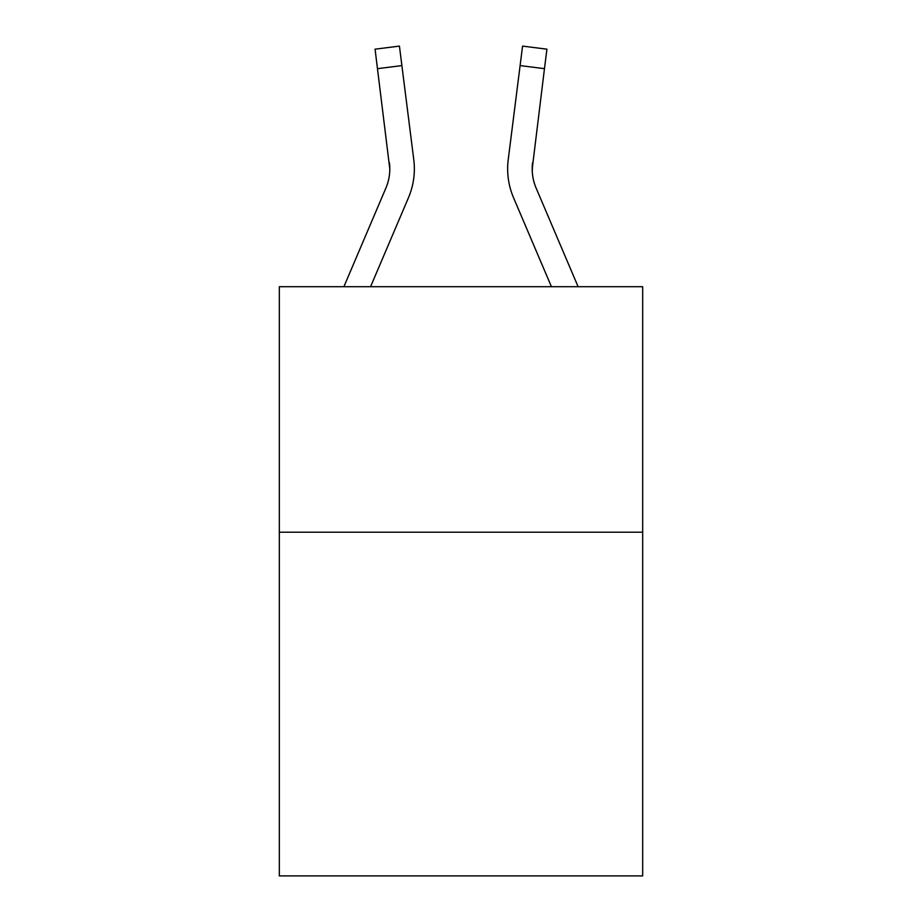 <?xml version="1.0" encoding="UTF-8"?>
<svg xmlns="http://www.w3.org/2000/svg" width="922" height="922" viewBox="0 0 922 922"><rect width="100%" height="100%" fill="white"/><g stroke="black" fill="none" stroke-linecap="round" stroke-linejoin="round"><path stroke-width="1.38" d="M642.669 532.201L642.669 875.9L279.331 875.9L279.331 286.696L642.669 286.696L642.669 532.201L279.331 532.201M343.894 286.696L385.88 188.088A49.097 49.097 -23.4 0 0 389.799 168.945L375.07 49.177L399.433 46.1L401.888 65.589L377.536 68.666M414.266 172.426L414.358 168.818L414.266 172.426M370.575 286.696L408.469 197.7A73.656 73.656 -23.4 0 0 413.771 159.621L401.888 65.589M507.642 168.818L507.734 172.449M551.425 286.696L513.531 197.7A73.656 73.656 23.4 0 1 508.229 159.621L522.567 46.1L546.93 49.177L522.567 46.1L546.93 49.177L522.567 46.1L546.93 49.177L522.567 46.1L546.93 49.177L522.567 46.1L546.93 49.177L522.567 46.1L546.93 49.177L522.567 46.1L546.93 49.177L522.567 46.1L546.93 49.177L522.567 46.1L546.93 49.177L522.567 46.1L546.93 49.177L522.567 46.1L546.93 49.177L522.567 46.1L546.93 49.177L522.567 46.1L546.93 49.177L522.567 46.1L546.93 49.177L522.567 46.1L546.93 49.177L522.567 46.1L546.93 49.177L522.567 46.1L546.93 49.177L522.567 46.1L546.93 49.177L522.567 46.1L546.93 49.177L522.567 46.1L546.93 49.177L522.567 46.1L546.93 49.177L522.567 46.1L546.93 49.177L522.567 46.1L546.93 49.177L522.567 46.1L546.93 49.177L522.567 46.1L546.93 49.177L522.567 46.1L546.93 49.177L522.567 46.1L546.93 49.177L522.567 46.1L546.93 49.177L522.567 46.1L546.93 49.177L522.567 46.1L546.93 49.177L522.567 46.1L546.93 49.177L522.567 46.1L546.93 49.177L522.567 46.1L546.93 49.177L522.567 46.1L546.93 49.177L522.567 46.1L546.93 49.177L522.567 46.1L546.93 49.177L522.567 46.1L546.93 49.177L522.567 46.1L546.93 49.177L522.567 46.1L546.93 49.177L522.567 46.1L546.93 49.177L522.567 46.1L546.93 49.177L522.567 46.1L546.93 49.177L522.567 46.1L546.93 49.177L522.567 46.1L546.93 49.177L544.464 68.666L520.112 65.589M578.106 286.696L536.12 188.088A49.097 49.097 23.4 0 1 532.201 168.933L544.464 68.666M532.259 171.25L532.582 162.698A49.097 49.097 23.4 0 0 536.12 188.088A49.097 49.097 23.4 0 1 532.201 168.933A49.097 49.097 23.4 0 0 536.12 188.088A49.097 49.097 23.4 0 1 532.201 168.933A49.097 49.097 23.4 0 0 536.12 188.088A49.097 49.097 23.4 0 1 532.201 168.933A49.097 49.097 23.4 0 0 536.12 188.088A49.097 49.097 23.4 0 1 532.201 168.933A49.097 49.097 23.4 0 0 536.12 188.088A49.097 49.097 23.4 0 1 532.201 168.933A49.097 49.097 23.4 0 0 536.12 188.088A49.097 49.097 23.4 0 1 532.201 168.933A49.097 49.097 23.4 0 0 536.12 188.088A49.097 49.097 23.4 0 1 532.201 168.933A49.097 49.097 23.4 0 0 536.12 188.088A49.097 49.097 23.4 0 1 532.201 168.933A49.097 49.097 23.4 0 0 536.12 188.088A49.097 49.097 23.4 0 1 532.201 168.933A49.097 49.097 23.4 0 0 536.12 188.088A49.097 49.097 23.4 0 1 532.201 168.933A49.097 49.097 23.4 0 0 536.12 188.088A49.097 49.097 23.4 0 1 532.201 168.933A49.097 49.097 23.4 0 0 536.12 188.088A49.097 49.097 23.4 0 1 532.201 168.933A49.097 49.097 23.4 0 0 536.12 188.088A49.097 49.097 23.4 0 1 532.201 168.933A49.097 49.097 23.4 0 0 536.12 188.088A49.097 49.097 23.4 0 1 532.201 168.933A49.097 49.097 23.4 0 0 536.12 188.088A49.097 49.097 23.4 0 1 532.201 168.933A49.097 49.097 23.4 0 0 536.12 188.088A49.097 49.097 23.4 0 1 532.201 168.933A49.097 49.097 23.4 0 0 536.12 188.088A49.097 49.097 23.4 0 1 532.201 168.933A49.097 49.097 23.4 0 0 536.12 188.088A49.097 49.097 23.4 0 1 532.201 168.933A49.097 49.097 23.4 0 0 536.12 188.088A49.097 49.097 23.4 0 1 532.201 168.933A49.097 49.097 23.4 0 0 536.12 188.088A49.097 49.097 23.4 0 1 532.201 168.933A49.097 49.097 23.4 0 0 536.12 188.088A49.097 49.097 23.4 0 1 532.201 168.933A49.097 49.097 23.4 0 0 536.12 188.088M385.88 188.088A49.097 49.097 -23.4 0 0 389.418 162.698L389.799 168.933M413.402 156.671L413.771 159.621M508.229 159.621L508.598 156.671M546.93 49.177L522.567 46.1M375.07 49.177L399.433 46.1"/></g></svg>
